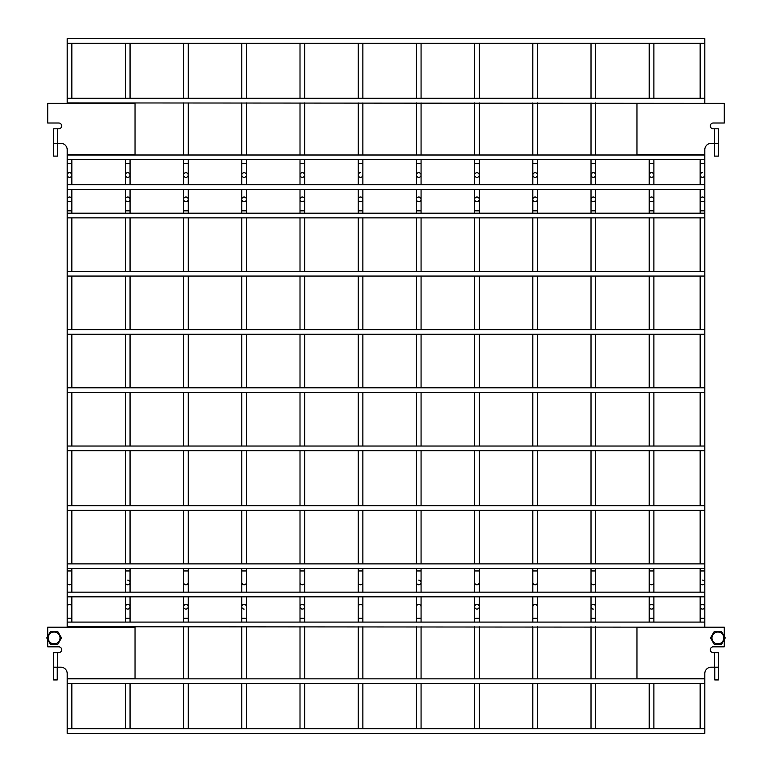 <?xml version="1.0" encoding="UTF-8"?>
<svg xmlns="http://www.w3.org/2000/svg" width="772" height="772" viewBox="0 0 772 772"><rect width="100%" height="100%" fill="white"/><g stroke="black" fill="none" stroke-linecap="round" stroke-linejoin="round"><path stroke-width="1.16" d="M704.807 159.659L704.807 155.008L67.193 155.008L67.193 159.659L704.807 159.659L704.807 163.529L700.156 163.529L700.156 175.012A2.326 2.326 0 0 1 702.481 172.687M700.156 733.4L704.807 733.4L704.807 728.739L67.193 728.739L67.193 733.4L71.844 733.4M704.807 510.34L704.807 505.679L67.193 505.679L67.193 510.34L704.807 510.34L704.807 582.435A2.326 2.326 0 0 0 702.481 580.11A2.326 2.326 0 0 1 704.807 582.435A2.326 2.326 0 0 1 702.481 584.761A2.326 2.326 0 0 1 700.156 582.435L700.156 570.952L704.807 570.952M704.807 184.74L67.193 184.74L67.193 189.401L704.807 189.401L704.807 175.012A2.326 2.326 0 0 1 702.481 177.338A2.326 2.326 0 0 1 700.156 175.012A2.326 2.326 0 0 0 702.481 177.338A2.326 2.326 0 0 1 700.156 175.012L700.156 184.74M593.35 584.761A2.326 2.326 0 0 0 595.675 582.435L595.675 570.952L591.024 570.952L591.024 582.435A2.326 2.326 0 0 0 593.35 584.761M593.35 197.014A2.326 2.326 0 0 0 591.024 199.34A2.326 2.326 0 0 0 593.35 201.675A2.326 2.326 0 0 0 595.675 199.34A2.326 2.326 0 0 0 593.35 197.014M593.35 201.675A2.326 2.326 0 0 0 595.675 199.34L595.675 210.824L591.024 210.824L591.024 213.207M593.35 609.089A2.326 2.326 0 0 1 591.024 606.763A2.326 2.326 0 0 1 593.35 604.437A2.326 2.326 0 0 1 595.675 606.763A2.326 2.326 0 0 0 593.35 604.437A2.326 2.326 0 0 1 595.675 606.763L595.675 596.824M595.675 159.659L595.675 163.529L591.024 163.529L591.024 175.012A2.326 2.326 0 0 1 593.35 172.687A2.326 2.326 0 0 1 595.675 175.012A2.326 2.326 0 0 1 593.35 177.338A2.326 2.326 0 0 1 591.024 175.012A2.326 2.326 0 0 1 593.35 172.687A2.326 2.326 0 0 1 595.675 175.012A2.326 2.326 0 0 1 593.35 177.338A2.326 2.326 0 0 1 591.024 175.012L591.024 184.74M591.024 733.4L595.675 733.4M704.807 334.276L704.807 329.615L67.193 329.615L67.193 334.276L704.807 334.276L704.807 505.679M67.193 334.276L67.193 392.475L704.807 392.475M127.727 584.761A2.326 2.326 0 0 0 130.053 582.435A2.326 2.326 0 0 0 127.727 580.11A2.326 2.326 0 0 1 130.053 582.435L130.053 570.952L125.392 570.952L125.392 582.435A2.326 2.326 0 0 0 127.727 584.761A2.326 2.326 0 0 1 125.392 582.435A2.326 2.326 0 0 0 127.718 584.761M127.727 197.014A2.326 2.326 0 0 0 125.392 199.34A2.326 2.326 0 0 0 127.727 201.675A2.326 2.326 0 0 0 130.053 199.34A2.326 2.326 0 0 0 127.727 197.014M130.053 189.401L130.053 210.824L125.392 210.824L125.392 213.207M127.727 177.338A2.326 2.326 0 0 1 125.392 175.012A2.326 2.326 0 0 1 127.727 172.687A2.326 2.326 0 0 1 130.053 175.012A2.326 2.326 0 0 1 127.727 177.338A2.326 2.326 0 0 1 125.392 175.012A2.326 2.326 0 0 1 127.727 172.687A2.326 2.326 0 0 1 130.053 175.012A2.326 2.326 0 0 1 127.727 177.338A2.326 2.326 0 0 1 125.392 175.012L125.392 184.74M125.392 596.824L125.392 618.247L130.053 618.247L130.053 606.763A2.326 2.326 0 0 1 127.727 609.089A2.326 2.326 0 0 1 125.392 606.763A2.326 2.326 0 0 1 127.727 604.437A2.326 2.326 0 0 1 130.053 606.763A2.326 2.326 0 0 1 127.727 609.089A2.326 2.326 0 0 1 125.392 606.763A2.326 2.326 0 0 1 127.727 604.437A2.326 2.326 0 0 1 130.053 606.763L130.053 596.824M125.392 733.4L130.053 733.4M704.807 626.739L704.807 622.087L67.193 622.087L67.193 626.739L704.807 627.182M418.742 584.761A2.326 2.326 0 0 0 421.068 582.435A2.326 2.326 0 0 0 418.742 580.11A2.326 2.326 0 0 1 421.068 582.435L421.068 570.952L416.407 570.952L416.407 582.435A2.326 2.326 0 0 0 418.742 584.761A2.326 2.326 0 0 1 416.407 582.435A2.326 2.326 0 0 0 418.742 584.761M418.742 197.014A2.326 2.326 0 0 0 416.407 199.34A2.326 2.326 0 0 0 418.742 201.675A2.326 2.326 0 0 0 421.068 199.34A2.326 2.326 0 0 0 418.742 197.014M416.407 596.824L416.407 606.763A2.326 2.326 0 0 1 418.742 604.437A2.326 2.326 0 0 1 421.068 606.763A2.326 2.326 0 0 0 418.742 604.437A2.326 2.326 0 0 1 421.068 606.763L421.068 596.824M421.068 159.659L421.068 163.529L416.407 163.529L416.407 175.012A2.326 2.326 0 0 1 418.742 172.687A2.326 2.326 0 0 1 421.068 175.012A2.326 2.326 0 0 1 418.742 177.338A2.326 2.326 0 0 1 416.407 175.012A2.326 2.326 0 0 1 418.742 172.687A2.326 2.326 0 0 1 421.068 175.012A2.326 2.326 0 0 1 418.742 177.338A2.326 2.326 0 0 1 416.407 175.012L416.407 184.74M416.407 733.4L421.068 733.4M704.807 217.868L704.807 213.207L67.193 213.207L67.193 217.868L704.807 217.868L704.807 329.615M67.193 510.34L67.193 568.539L704.807 568.539M704.807 102.917L704.807 98.256L67.193 98.256L67.193 102.917L704.807 103.351M360.534 584.761A2.326 2.326 0 0 0 362.869 582.435L362.869 570.952L358.208 570.952L358.208 582.435A2.326 2.326 0 0 0 360.534 584.761M360.534 197.014A2.326 2.326 0 0 0 358.208 199.34A2.326 2.326 0 0 0 360.534 201.675A2.326 2.326 0 0 0 362.869 199.34A2.326 2.326 0 0 0 360.534 197.014M362.869 184.74L362.869 175.012A2.326 2.326 0 0 1 360.534 177.338A2.326 2.326 0 0 1 358.208 175.012A2.326 2.326 0 0 1 360.534 172.687M362.869 596.824L362.869 618.247L358.208 618.247L358.208 606.763A2.326 2.326 0 0 1 360.534 604.437A2.326 2.326 0 0 1 362.869 606.763A2.326 2.326 0 0 0 360.534 604.437A2.326 2.326 0 0 0 358.208 606.763L358.208 596.824M360.534 177.338A2.326 2.326 0 0 1 358.208 175.012A2.326 2.326 0 0 0 360.534 177.338A2.326 2.326 0 0 0 362.869 175.012L362.869 163.529L358.208 163.529L358.208 184.74M358.208 733.4L362.869 733.4M244.126 584.761A2.326 2.326 0 0 0 246.461 582.435L246.461 570.952L241.8 570.952L241.8 582.435A2.326 2.326 0 0 0 244.126 584.761M244.126 197.014A2.326 2.326 0 0 0 241.8 199.34A2.326 2.326 0 0 0 244.126 201.675A2.326 2.326 0 0 0 246.461 199.34A2.326 2.326 0 0 0 244.126 197.014M246.461 213.207L246.461 210.824L241.8 210.824L241.8 199.34A2.326 2.326 0 0 0 244.126 201.675M244.126 609.089A2.326 2.326 0 0 1 241.8 606.763A2.326 2.326 0 0 1 244.126 604.437A2.326 2.326 0 0 1 246.461 606.763A2.326 2.326 0 0 0 244.126 604.437A2.326 2.326 0 0 0 241.8 606.763L241.8 596.824M244.116 177.338A2.326 2.326 0 0 1 241.8 175.012A2.326 2.326 0 0 1 244.126 172.687A2.326 2.326 0 0 1 246.461 175.012A2.326 2.326 0 0 1 244.126 177.338A2.326 2.326 0 0 1 241.8 175.012A2.326 2.326 0 0 1 244.126 172.687A2.326 2.326 0 0 1 246.461 175.012A2.326 2.326 0 0 1 244.126 177.338A2.326 2.326 0 0 1 241.8 175.012L241.8 184.74M241.8 733.4L246.461 733.4M67.193 217.868L67.193 276.067L704.807 276.067M651.549 584.761A2.326 2.326 0 0 0 653.884 582.435L653.884 570.952L649.223 570.952L649.223 582.435A2.326 2.326 0 0 0 651.549 584.761A2.326 2.326 0 0 1 649.223 582.435A2.326 2.326 0 0 0 651.549 584.761M651.549 197.014A2.326 2.326 0 0 0 649.223 199.34A2.326 2.326 0 0 0 651.549 201.675A2.326 2.326 0 0 0 653.884 199.34A2.326 2.326 0 0 0 651.549 197.014M653.884 189.401L653.884 210.824L649.223 210.824L649.223 213.207M649.223 210.824L649.223 199.34A2.326 2.326 0 0 0 651.549 201.675M651.549 604.437A2.326 2.326 0 0 1 653.884 606.763A2.326 2.326 0 0 1 651.549 609.089A2.326 2.326 0 0 1 649.223 606.763A2.326 2.326 0 0 1 651.549 604.437A2.326 2.326 0 0 1 653.884 606.763A2.326 2.326 0 0 1 651.549 609.089A2.326 2.326 0 0 1 649.223 606.763A2.326 2.326 0 0 1 651.549 604.437A2.326 2.326 0 0 1 653.884 606.763L653.884 596.824M651.549 172.687A2.326 2.326 0 0 1 653.884 175.012A2.326 2.326 0 0 1 651.549 177.338A2.326 2.326 0 0 1 649.223 175.012A2.326 2.326 0 0 1 651.549 172.687M651.539 177.338A2.326 2.326 0 0 1 649.223 175.012A2.326 2.326 0 0 1 651.549 172.687A2.326 2.326 0 0 1 653.884 175.012A2.326 2.326 0 0 1 651.549 177.338A2.326 2.326 0 0 1 649.223 175.012A2.326 2.326 0 0 1 651.549 172.687A2.326 2.326 0 0 1 653.884 175.012L653.884 184.74M649.223 733.4L653.884 733.4M704.807 592.163L67.193 592.163L67.193 596.824L704.807 596.824L704.807 582.435M476.942 584.761A2.326 2.326 0 0 0 479.267 582.435L479.267 570.952L474.616 570.952L474.616 582.435A2.326 2.326 0 0 0 476.942 584.761A2.326 2.326 0 0 1 474.616 582.435A2.326 2.326 0 0 0 476.942 584.761M476.942 197.014A2.326 2.326 0 0 0 474.616 199.34A2.326 2.326 0 0 0 476.942 201.675A2.326 2.326 0 0 0 479.267 199.34A2.326 2.326 0 0 0 476.942 197.014M479.267 189.401L479.267 210.824L474.616 210.824L474.616 213.207M476.942 604.437A2.326 2.326 0 0 1 479.267 606.763A2.326 2.326 0 0 1 476.942 609.089A2.326 2.326 0 0 1 474.616 606.763A2.326 2.326 0 0 1 476.942 604.437A2.326 2.326 0 0 1 479.267 606.763A2.326 2.326 0 0 1 476.942 609.089A2.326 2.326 0 0 1 474.616 606.763A2.326 2.326 0 0 1 476.942 604.437A2.326 2.326 0 0 1 479.267 606.763L479.267 596.824M479.267 159.659L479.267 163.529L474.616 163.529L474.616 175.012A2.326 2.326 0 0 1 476.942 172.687A2.326 2.326 0 0 1 479.267 175.012A2.326 2.326 0 0 1 476.942 177.338A2.326 2.326 0 0 1 474.616 175.012A2.326 2.326 0 0 1 476.942 172.687A2.326 2.326 0 0 1 479.267 175.012A2.326 2.326 0 0 1 476.942 177.338A2.326 2.326 0 0 1 474.616 175.012L474.616 184.74M474.616 733.4L479.267 733.4M302.334 584.761A2.326 2.326 0 0 0 304.66 582.435L304.66 570.952L300.009 570.952L300.009 582.435A2.326 2.326 0 0 0 302.334 584.761M302.334 197.014A2.326 2.326 0 0 0 300.009 199.34A2.326 2.326 0 0 0 302.334 201.675A2.326 2.326 0 0 0 304.66 199.34A2.326 2.326 0 0 0 302.334 197.014M302.325 177.338A2.326 2.326 0 0 1 300.009 175.012A2.326 2.326 0 0 1 302.334 172.687A2.326 2.326 0 0 1 304.66 175.012A2.326 2.326 0 0 1 302.334 177.338A2.326 2.326 0 0 1 300.009 175.012A2.326 2.326 0 0 1 302.334 172.687A2.326 2.326 0 0 1 304.66 175.012A2.326 2.326 0 0 1 302.334 177.338A2.326 2.326 0 0 1 300.009 175.012L300.009 184.74M302.334 604.437A2.326 2.326 0 0 1 304.66 606.763A2.326 2.326 0 0 1 302.334 609.089A2.326 2.326 0 0 1 300.009 606.763A2.326 2.326 0 0 1 302.334 604.437A2.326 2.326 0 0 1 304.66 606.763A2.326 2.326 0 0 1 302.334 609.089A2.326 2.326 0 0 1 300.009 606.763A2.326 2.326 0 0 1 302.334 604.437M300.009 733.4L304.66 733.4M535.141 584.761A2.326 2.326 0 0 0 537.476 582.435L537.476 570.952L532.815 570.952L532.815 582.435A2.326 2.326 0 0 0 535.141 584.761A2.326 2.326 0 0 1 532.815 582.435A2.326 2.326 0 0 0 535.141 584.761M535.141 197.014A2.326 2.326 0 0 0 532.815 199.34A2.326 2.326 0 0 0 535.141 201.675A2.326 2.326 0 0 0 537.476 199.34A2.326 2.326 0 0 0 535.141 197.014M537.476 213.207L537.476 210.824L532.815 210.824L532.815 199.34A2.326 2.326 0 0 0 535.141 201.675M532.815 596.824L532.815 606.763A2.326 2.326 0 0 1 535.141 604.437A2.326 2.326 0 0 1 537.476 606.763A2.326 2.326 0 0 0 535.141 604.437A2.326 2.326 0 0 1 537.476 606.763L537.476 596.824M532.815 184.74L532.815 175.012A2.326 2.326 0 0 1 535.141 172.687A2.326 2.326 0 0 1 537.476 175.012A2.326 2.326 0 0 1 535.141 177.338A2.326 2.326 0 0 1 532.815 175.012A2.326 2.326 0 0 1 535.141 172.687A2.326 2.326 0 0 1 537.476 175.012A2.326 2.326 0 0 1 535.141 177.338A2.326 2.326 0 0 1 532.815 175.012A2.326 2.326 0 0 1 535.141 172.687M532.815 733.4L537.476 733.4M704.807 43.261L704.807 38.6L67.193 38.6L67.193 43.261L704.807 43.261L704.807 98.256M69.519 584.761A2.326 2.326 0 0 0 71.844 582.435L71.844 570.952L67.193 570.952L67.193 582.435A2.326 2.326 0 0 0 69.519 584.761M69.519 197.014A2.326 2.326 0 0 0 67.193 199.34A2.326 2.326 0 0 0 69.519 201.675A2.326 2.326 0 0 0 71.844 199.34A2.326 2.326 0 0 0 69.519 197.014M67.193 596.824L67.193 606.763A2.326 2.326 0 0 1 69.519 604.437A2.326 2.326 0 0 1 71.844 606.763A2.326 2.326 0 0 0 69.519 604.437A2.326 2.326 0 0 1 71.844 606.763L71.844 596.824M69.519 177.338A2.326 2.326 0 0 1 67.193 175.012A2.326 2.326 0 0 1 69.519 172.687A2.326 2.326 0 0 1 71.844 175.012A2.326 2.326 0 0 1 69.519 177.338A2.326 2.326 0 0 1 67.193 175.012A2.326 2.326 0 0 1 69.519 172.687A2.326 2.326 0 0 1 71.844 175.012A2.326 2.326 0 0 1 69.519 177.338A2.326 2.326 0 0 1 67.193 175.012L67.193 184.74M67.193 392.475L67.193 505.679M67.193 683.49L704.807 683.49L704.807 678.839L67.193 678.839L67.193 728.739M702.481 197.014A2.326 2.326 0 0 0 700.156 199.34A2.326 2.326 0 0 0 702.481 201.675A2.326 2.326 0 0 0 704.807 199.34A2.326 2.326 0 0 0 702.481 197.014M704.807 189.401L704.807 210.824L700.156 210.824L700.156 213.207M700.156 210.824L700.156 199.34A2.326 2.326 0 0 0 702.481 201.675M702.481 609.089A2.326 2.326 0 0 1 700.156 606.763A2.326 2.326 0 0 1 702.481 604.437A2.326 2.326 0 0 1 704.807 606.763A2.326 2.326 0 0 1 702.481 609.089M702.481 604.437A2.326 2.326 0 0 1 704.807 606.763A2.326 2.326 0 0 1 702.481 609.089A2.326 2.326 0 0 1 700.156 606.763A2.326 2.326 0 0 1 702.481 604.437A2.326 2.326 0 0 1 704.807 606.763A2.326 2.326 0 0 1 702.481 609.089A2.326 2.326 0 0 1 700.156 606.763L700.156 596.824M185.927 584.761A2.326 2.326 0 0 0 188.252 582.435L188.252 570.952L183.601 570.952L183.601 582.435A2.326 2.326 0 0 0 185.927 584.761M185.927 197.014A2.326 2.326 0 0 0 183.601 199.34A2.326 2.326 0 0 0 185.927 201.675A2.326 2.326 0 0 0 188.252 199.34A2.326 2.326 0 0 0 185.927 197.014M188.252 189.401L188.252 210.824L183.601 210.824L183.601 213.207M185.927 172.687A2.326 2.326 0 0 1 188.252 175.012A2.326 2.326 0 0 1 185.927 177.338A2.326 2.326 0 0 1 183.601 175.012A2.326 2.326 0 0 1 185.927 172.687A2.326 2.326 0 0 1 188.252 175.012A2.326 2.326 0 0 1 185.927 177.338A2.326 2.326 0 0 1 183.601 175.012A2.326 2.326 0 0 1 185.927 172.687A2.326 2.326 0 0 1 188.252 175.012L188.252 184.74M183.601 596.824L183.601 618.247L188.252 618.247L188.252 606.763A2.326 2.326 0 0 1 185.927 609.089A2.326 2.326 0 0 1 183.601 606.763A2.326 2.326 0 0 1 185.927 604.437A2.326 2.326 0 0 1 188.252 606.763A2.326 2.326 0 0 1 185.927 609.089A2.326 2.326 0 0 1 183.601 606.763A2.326 2.326 0 0 1 185.927 604.437A2.326 2.326 0 0 1 188.252 606.763L188.252 596.824M183.601 733.4L188.252 733.4M47.719 122.999L58.749 122.999A2.914 2.914 0 0 1 61.663 125.904A2.914 2.914 0 0 1 58.749 128.818L53.606 128.818L53.606 143.37L60.853 143.37A6.34 6.34 0 0 1 67.193 149.71L67.193 154.718L135.032 154.718L135.032 103.351L47.719 103.351L47.719 122.999M59.454 128.731L58.749 128.818M57.504 128.818L57.504 156.108L53.606 156.108L53.606 143.37M47.719 639.592L47.719 646.82L58.749 646.82A2.914 2.914 0 0 1 61.663 649.734A2.914 2.914 0 0 1 58.749 652.639L57.504 652.639L57.504 667.191L60.853 667.191A6.34 6.34 0 0 1 67.193 673.541L67.193 678.839M47.719 636.302L47.719 627.182L135.032 627.182L135.032 678.54L67.193 678.54M57.504 667.191L53.606 667.191L53.606 679.939L57.244 679.939L57.244 667.191M53.606 667.191L53.606 652.639L57.504 652.639M704.807 154.718L636.968 154.718L636.968 103.351L724.281 103.351L724.281 122.999L713.222 122.999A2.914 2.914 0 0 0 710.308 125.904A2.914 2.914 0 0 0 713.222 128.818L714.496 128.818L714.496 143.37L711.147 143.37A6.34 6.34 0 0 0 704.807 149.71L704.807 155.008M718.394 143.37L718.394 156.108L714.496 156.108L714.496 143.37L718.394 143.37L718.394 128.818L714.496 128.818M712.546 128.741L713.222 128.818M718.394 128.818L718.394 130.864M714.756 667.191L714.756 679.939L718.394 679.939L718.394 667.191L711.147 667.191A6.34 6.34 0 0 0 704.807 673.541L704.807 678.54L636.968 678.54L636.968 627.182L724.281 627.182L724.281 636.302M718.394 667.191L718.394 652.639L713.222 652.639A2.914 2.914 0 0 1 710.308 649.734A2.914 2.914 0 0 1 713.222 646.82L724.281 646.82L724.281 639.592M718.394 652.639L718.394 654.685M711.967 637.942A5.906 5.906 0 0 1 720.826 632.828A5.906 5.906 0 0 1 720.826 643.066A5.906 5.906 0 0 1 711.967 637.942M714.197 631.583L710.52 637.942L714.197 644.311L721.55 644.311L725.226 637.942L721.55 631.583L714.197 631.583M48.221 637.942A5.906 5.906 0 0 1 57.08 632.828A5.906 5.906 0 0 1 57.08 643.066A5.906 5.906 0 0 1 48.221 637.942M50.45 631.583L46.774 637.942L50.45 644.311L57.803 644.311L61.48 637.942L57.803 631.583L50.45 631.583M591.024 596.824L591.024 606.763A2.326 2.326 0 0 1 593.35 604.437M591.024 606.763L591.024 618.247L595.675 618.247L595.675 606.763M130.053 159.659L130.053 163.529L125.392 163.529L125.392 175.012M421.068 213.207L421.068 210.824L416.407 210.824L416.407 213.207M421.068 606.763L421.068 618.247L416.407 618.247L416.407 606.763A2.326 2.326 0 0 1 418.742 604.437M362.869 213.207L362.869 210.824L358.208 210.824L358.208 213.207M241.8 606.763L241.8 618.247L246.461 618.247L246.461 596.824M246.461 159.659L246.461 163.529L241.8 163.529L241.8 175.012M649.223 596.824L649.223 618.247L653.884 618.247L653.884 606.763M653.884 159.659L653.884 163.529L649.223 163.529L649.223 184.74M474.616 596.824L474.616 618.247L479.267 618.247L479.267 606.763M304.66 213.207L304.66 210.824L300.009 210.824L300.009 213.207M300.009 596.824L300.009 618.247L304.66 618.247L304.66 596.824M304.66 159.659L304.66 163.529L300.009 163.529L300.009 175.012M537.476 606.763L537.476 618.247L532.815 618.247L532.815 606.763A2.326 2.326 0 0 1 535.141 604.437M537.476 159.659L537.476 163.529L532.815 163.529L532.815 175.012M71.844 213.207L71.844 210.824L67.193 210.824L67.193 213.207M71.844 606.763L71.844 618.247L67.193 618.247L67.193 606.763A2.326 2.326 0 0 1 69.519 604.437M71.844 159.659L71.844 163.529L67.193 163.529L67.193 175.012M704.807 163.529L704.807 175.012A2.326 2.326 0 0 1 702.481 177.338M700.156 606.763L700.156 618.247L704.807 618.247L704.807 596.824M185.927 177.338A2.326 2.326 0 0 1 183.601 175.012L183.601 184.74M188.252 159.659L188.252 163.529L183.601 163.529L183.601 175.012M714.496 652.639L714.496 667.191M67.193 733.4L704.807 733.4M591.024 217.868L591.024 271.416M591.024 276.067L591.024 329.615M591.024 334.276L591.024 387.814M591.024 392.475L591.024 446.023M591.024 450.674L591.024 505.679M591.024 510.34L591.024 563.888M591.024 568.539L591.024 570.952M595.675 210.824L595.675 213.207M595.675 217.868L595.675 271.416M595.675 276.067L595.675 329.615M595.675 334.276L595.675 387.814M595.675 392.475L595.675 446.023M595.675 450.674L595.675 505.679M595.675 510.34L595.675 563.888M595.675 568.539L595.675 570.952M591.024 210.824L591.024 189.401M591.024 592.163L591.024 582.435M595.675 592.163L595.675 582.435M595.675 189.401L595.675 199.34M595.675 184.74L595.675 163.529M591.024 618.247L591.024 622.087M591.024 626.739L591.024 678.839M591.024 683.49L591.024 728.739M595.675 618.247L595.675 622.087M595.675 626.739L595.675 678.839M595.675 683.49L595.675 728.739M591.024 43.261L591.024 98.256M591.024 102.917L591.024 155.008M591.024 159.659L591.024 163.529M595.675 43.261L595.675 98.256M595.675 102.917L595.675 155.008M67.193 387.814L704.807 387.814M125.392 217.868L125.392 271.416M125.392 276.067L125.392 329.615M125.392 334.276L125.392 387.814M125.392 392.475L125.392 446.023M125.392 450.674L125.392 505.679M125.392 510.34L125.392 563.888M125.392 568.539L125.392 570.952M130.053 210.824L130.053 213.207M130.053 217.868L130.053 271.416M130.053 276.067L130.053 329.615M130.053 334.276L130.053 387.814M130.053 392.475L130.053 446.023M130.053 450.674L130.053 505.679M130.053 510.34L130.053 563.888M130.053 568.539L130.053 570.952M125.392 210.824L125.392 189.401M125.392 592.163L125.392 582.435M130.053 592.163L130.053 582.435M130.053 184.74L130.053 163.529M125.392 618.247L125.392 622.087M125.392 683.49L125.392 728.739M130.053 618.247L130.053 622.087M130.053 683.49L130.053 728.739M125.392 43.261L125.392 98.256M125.392 159.659L125.392 163.529M130.053 43.261L130.053 98.256M416.407 217.868L416.407 271.416M416.407 276.067L416.407 329.615M416.407 334.276L416.407 387.814M416.407 392.475L416.407 446.023M416.407 450.674L416.407 505.679M416.407 510.34L416.407 563.888M416.407 568.539L416.407 570.952M421.068 217.868L421.068 271.416M421.068 276.067L421.068 329.615M421.068 334.276L421.068 387.814M421.068 392.475L421.068 446.023M421.068 450.674L421.068 505.679M421.068 510.34L421.068 563.888M421.068 568.539L421.068 570.952M416.407 210.824L416.407 189.401M421.068 210.824L421.068 189.401M416.407 592.163L416.407 582.435M421.068 592.163L421.068 582.435M421.068 184.74L421.068 163.529M416.407 618.247L416.407 622.087M416.407 626.739L416.407 678.839M416.407 683.49L416.407 728.739M421.068 618.247L421.068 622.087M421.068 626.739L421.068 678.839M421.068 683.49L421.068 728.739M416.407 43.261L416.407 98.256M416.407 102.917L416.407 155.008M416.407 159.659L416.407 163.529M421.068 43.261L421.068 98.256M421.068 102.917L421.068 155.008M67.193 563.888L704.807 563.888M358.208 217.868L358.208 271.416M358.208 276.067L358.208 329.615M358.208 334.276L358.208 387.814M358.208 392.475L358.208 446.023M358.208 450.674L358.208 505.679M358.208 510.34L358.208 563.888M358.208 568.539L358.208 570.952M362.869 217.868L362.869 271.416M362.869 276.067L362.869 329.615M362.869 334.276L362.869 387.814M362.869 392.475L362.869 446.023M362.869 450.674L362.869 505.679M362.869 510.34L362.869 563.888M362.869 568.539L362.869 570.952M358.208 210.824L358.208 189.401M362.869 210.824L362.869 189.401M358.208 592.163L358.208 582.435M362.869 592.163L362.869 582.435M358.208 618.247L358.208 622.087M358.208 626.739L358.208 678.839M358.208 683.49L358.208 728.739M362.869 618.247L362.869 622.087M362.869 626.739L362.869 678.839M362.869 683.49L362.869 728.739M358.208 43.261L358.208 98.256M358.208 102.917L358.208 155.008M358.208 159.659L358.208 163.529M362.869 43.261L362.869 98.256M362.869 102.917L362.869 155.008M362.869 159.659L362.869 163.529M241.8 210.824L241.8 213.207M241.8 217.868L241.8 271.416M241.8 276.067L241.8 329.615M241.8 334.276L241.8 387.814M241.8 392.475L241.8 446.023M241.8 450.674L241.8 505.679M241.8 510.34L241.8 563.888M241.8 568.539L241.8 570.952M246.461 217.868L246.461 271.416M246.461 276.067L246.461 329.615M246.461 334.276L246.461 387.814M246.461 392.475L246.461 446.023M246.461 450.674L246.461 505.679M246.461 510.34L246.461 563.888M246.461 568.539L246.461 570.952M246.461 210.824L246.461 189.401M241.8 592.163L241.8 582.435M246.461 592.163L246.461 582.435M241.8 189.401L241.8 199.34M246.461 184.74L246.461 163.529M241.8 618.247L241.8 622.087M241.8 626.739L241.8 678.839M241.8 683.49L241.8 728.739M246.461 618.247L246.461 622.087M246.461 626.739L246.461 678.839M246.461 683.49L246.461 728.739M241.8 43.261L241.8 98.256M241.8 102.917L241.8 155.008M241.8 159.659L241.8 163.529M246.461 43.261L246.461 98.256M246.461 102.917L246.461 155.008M67.193 271.416L704.807 271.416M649.223 217.868L649.223 271.416M649.223 276.067L649.223 329.615M649.223 334.276L649.223 387.814M649.223 392.475L649.223 446.023M649.223 450.674L649.223 505.679M649.223 510.34L649.223 563.888M649.223 568.539L649.223 570.952M653.884 210.824L653.884 213.207M653.884 217.868L653.884 271.416M653.884 276.067L653.884 329.615M653.884 334.276L653.884 387.814M653.884 392.475L653.884 446.023M653.884 450.674L653.884 505.679M653.884 510.34L653.884 563.888M653.884 568.539L653.884 570.952M649.223 592.163L649.223 582.435M653.884 592.163L653.884 582.435M649.223 189.401L649.223 199.34M653.884 163.529L653.884 175.012M649.223 618.247L649.223 622.087M649.223 683.49L649.223 728.739M653.884 618.247L653.884 622.087M653.884 683.49L653.884 728.739M649.223 43.261L649.223 98.256M649.223 159.659L649.223 163.529M653.884 43.261L653.884 98.256M474.616 217.868L474.616 271.416M474.616 276.067L474.616 329.615M474.616 334.276L474.616 387.814M474.616 392.475L474.616 446.023M474.616 450.674L474.616 505.679M474.616 510.34L474.616 563.888M474.616 568.539L474.616 570.952M479.267 210.824L479.267 213.207M479.267 217.868L479.267 271.416M479.267 276.067L479.267 329.615M479.267 334.276L479.267 387.814M479.267 392.475L479.267 446.023M479.267 450.674L479.267 505.679M479.267 510.34L479.267 563.888M479.267 568.539L479.267 570.952M474.616 210.824L474.616 189.401M474.616 592.163L474.616 582.435M479.267 592.163L479.267 582.435M479.267 184.74L479.267 163.529M474.616 618.247L474.616 622.087M474.616 626.739L474.616 678.839M474.616 683.49L474.616 728.739M479.267 618.247L479.267 622.087M479.267 626.739L479.267 678.839M479.267 683.49L479.267 728.739M474.616 43.261L474.616 98.256M474.616 102.917L474.616 155.008M474.616 159.659L474.616 163.529M479.267 43.261L479.267 98.256M479.267 102.917L479.267 155.008M300.009 217.868L300.009 271.416M300.009 276.067L300.009 329.615M300.009 334.276L300.009 387.814M300.009 392.475L300.009 446.023M300.009 450.674L300.009 505.679M300.009 510.34L300.009 563.888M300.009 568.539L300.009 570.952M304.66 217.868L304.66 271.416M304.66 276.067L304.66 329.615M304.66 334.276L304.66 387.814M304.66 392.475L304.66 446.023M304.66 450.674L304.66 505.679M304.66 510.34L304.66 563.888M304.66 568.539L304.66 570.952M304.66 210.824L304.66 189.401M300.009 210.824L300.009 189.401M300.009 592.163L300.009 582.435M304.66 592.163L304.66 582.435M304.66 184.74L304.66 163.529M300.009 618.247L300.009 622.087M300.009 626.739L300.009 678.839M300.009 683.49L300.009 728.739M304.66 618.247L304.66 622.087M304.66 626.739L304.66 678.839M304.66 683.49L304.66 728.739M300.009 43.261L300.009 98.256M300.009 102.917L300.009 155.008M300.009 159.659L300.009 163.529M304.66 43.261L304.66 98.256M304.66 102.917L304.66 155.008M532.815 210.824L532.815 213.207M532.815 217.868L532.815 271.416M532.815 276.067L532.815 329.615M532.815 334.276L532.815 387.814M532.815 392.475L532.815 446.023M532.815 450.674L532.815 505.679M532.815 510.34L532.815 563.888M532.815 568.539L532.815 570.952M537.476 217.868L537.476 271.416M537.476 276.067L537.476 329.615M537.476 334.276L537.476 387.814M537.476 392.475L537.476 446.023M537.476 450.674L537.476 505.679M537.476 510.34L537.476 563.888M537.476 568.539L537.476 570.952M537.476 210.824L537.476 189.401M532.815 592.163L532.815 582.435M537.476 592.163L537.476 582.435M532.815 189.401L532.815 199.34M537.476 184.74L537.476 163.529M532.815 618.247L532.815 622.087M532.815 626.739L532.815 678.839M532.815 683.49L532.815 728.739M537.476 618.247L537.476 622.087M537.476 626.739L537.476 678.839M537.476 683.49L537.476 728.739M532.815 43.261L532.815 98.256M532.815 102.917L532.815 155.008M532.815 159.659L532.815 163.529M537.476 43.261L537.476 98.256M537.476 102.917L537.476 155.008M67.193 276.067L67.193 329.615M67.193 568.539L67.193 570.952M71.844 217.868L71.844 271.416M71.844 276.067L71.844 329.615M71.844 334.276L71.844 387.814M71.844 392.475L71.844 446.023M71.844 450.674L71.844 505.679M71.844 510.34L71.844 563.888M71.844 568.539L71.844 570.952M67.193 210.824L67.193 189.401M71.844 210.824L71.844 189.401M67.193 592.163L67.193 582.435M71.844 592.163L71.844 582.435M71.844 184.74L71.844 163.529M67.193 618.247L67.193 622.087M71.844 618.247L71.844 622.087M71.844 683.49L71.844 728.739M67.193 43.261L67.193 98.256M67.193 159.659L67.193 163.529M71.844 43.261L71.844 98.256M67.193 450.674L704.807 450.674M67.193 446.023L704.807 446.023M700.156 217.868L700.156 271.416M700.156 276.067L700.156 329.615M700.156 334.276L700.156 387.814M700.156 392.475L700.156 446.023M700.156 450.674L700.156 505.679M700.156 510.34L700.156 563.888M700.156 568.539L700.156 570.952M704.807 210.824L704.807 213.207M700.156 592.163L700.156 582.435M700.156 189.401L700.156 199.34M700.156 618.247L700.156 622.087M700.156 683.49L700.156 728.739M704.807 618.247L704.807 622.087M704.807 683.49L704.807 728.739M700.156 43.261L700.156 98.256M700.156 159.659L700.156 163.529M183.601 217.868L183.601 271.416M183.601 276.067L183.601 329.615M183.601 334.276L183.601 387.814M183.601 392.475L183.601 446.023M183.601 450.674L183.601 505.679M183.601 510.34L183.601 563.888M183.601 568.539L183.601 570.952M188.252 210.824L188.252 213.207M188.252 217.868L188.252 271.416M188.252 276.067L188.252 329.615M188.252 334.276L188.252 387.814M188.252 392.475L188.252 446.023M188.252 450.674L188.252 505.679M188.252 510.34L188.252 563.888M188.252 568.539L188.252 570.952M183.601 210.824L183.601 189.401M183.601 592.163L183.601 582.435M188.252 592.163L188.252 582.435M188.252 163.529L188.252 175.012M183.601 618.247L183.601 622.087M183.601 626.739L183.601 678.839M183.601 683.49L183.601 728.739M188.252 618.247L188.252 622.087M188.252 626.739L188.252 678.839M188.252 683.49L188.252 728.739M183.601 43.261L183.601 98.256M183.601 102.917L183.601 155.008M183.601 159.659L183.601 163.529M188.252 43.261L188.252 98.256M188.252 102.917L188.252 155.008"/></g></svg>
